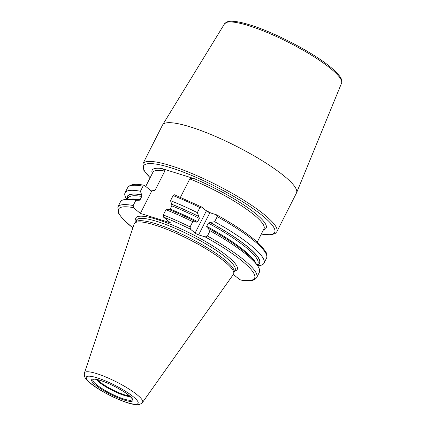 <?xml version="1.0" encoding="UTF-8"?>
<svg xmlns="http://www.w3.org/2000/svg" width="426" height="426" viewBox="0 0 426 426"><rect width="100%" height="100%" fill="white"/><g stroke="black" fill="none" stroke-linecap="round" stroke-linejoin="round"><path stroke-width="0.64" d="M84.46 372.947L134.153 223.932A55.689 10.735 26.9 0 1 134.6 223.181A55.689 10.735 26.9 0 1 155 225.082A55.689 10.735 -153.1 0 1 207.792 249.865A55.689 10.735 -153.1 0 1 233.783 273.503A55.689 10.735 -153.1 0 1 233.437 274.307L142.54 402.41A32.573 6.284 -153.1 0 0 128.567 388.757A32.573 6.284 -153.1 0 0 96.654 373.618A32.573 6.284 26.9 0 0 84.46 372.947C83.8 377.431 86.068 378.629 86.063 379.007L88.709 381.803C91.659 384.465 95.664 387.314 100.733 390.349C110.126 395.887 119.158 400.062 127.816 402.879C131.325 403.997 134.291 404.604 136.703 404.7C137.007 404.471 139.307 405.595 142.54 402.41M233.783 273.503L234.124 271.852A55.242 10.65 -153.1 0 0 208.341 248.401A55.242 10.65 -153.1 0 0 155.969 223.82A55.242 10.65 26.9 0 0 135.729 221.93L134.6 223.181M210.066 230.775A77.873 15.016 26.9 0 1 257.522 265.638L255.275 262.432A74.199 14.308 -153.1 0 0 207.563 227.841L210.066 230.775L207.419 235.999A77.873 15.016 -153.1 0 1 256.708 277.518C254.327 280.99 248.789 281.778 240.088 279.887L233.331 274.456M207.419 235.999L205.225 236.931L198.628 234.87A2.796 0.538 26.9 0 1 195.135 233.038L190.443 229.183L190.092 226.914A77.873 15.016 -153.1 0 0 163.291 214.954L163.44 217.058L170.464 222.83L140.372 213.41L151.613 191.253L144.59 185.48L143.019 186.173L140.442 191.253L141.645 194.874L141.762 196.455L140.111 199.703L139.185 200.337M257.256 265.26A74.199 14.308 -153.1 0 0 210.274 222.494L214.661 221.717A77.873 15.016 26.9 0 1 263.955 263.236L266.532 258.156C267.39 256.095 267.075 253.88 265.584 251.5L261.154 245.85C252.171 236.712 237.367 226.392 216.743 214.89L209.869 212.707L198.628 234.87M201.684 207.02L174.484 194.778L173.116 195.587L170.533 200.673A77.873 15.016 26.9 0 1 197.339 212.633L199.916 207.553L201.684 207.02L206.376 210.875A2.796 0.538 -153.1 0 0 209.869 212.707M151.475 191.136L154.878 190.651L164.809 171.076C165.091 170.246 164.079 169.388 161.773 168.51L194.245 178.67C191.844 178.063 190.358 178.137 189.799 178.899L180.491 197.238M296.48 192.989A75.093 14.479 -153.1 0 0 296.576 192.781A75.093 14.479 -153.1 0 0 262.778 161.06A75.093 14.479 -153.1 0 0 190.491 126.969A75.093 14.479 26.9 0 0 162.652 124.839A75.093 14.479 26.9 0 0 162.54 125.036L142.886 163.781A75.093 14.479 26.9 0 1 170.831 165.714A75.093 14.479 26.9 0 1 243.571 200.087A75.093 14.479 26.9 0 1 276.825 231.733L296.48 192.989M170.533 200.673L171.737 204.288L171.854 205.87L170.208 209.123L169.026 209.635M163.291 214.954L165.938 209.73L168.861 209.501A74.199 14.308 -153.1 0 1 196.136 221.85L192.744 221.696L190.092 226.914M216.467 214.773L217.244 216.632L214.661 221.717M257.522 265.638A77.873 15.016 26.9 0 1 259.354 272.299L256.708 277.518M263.955 263.236A77.873 15.016 26.9 0 1 257.56 265.691M165.938 209.73A77.873 15.016 26.9 0 1 192.744 221.696M132.848 227.851A76.275 14.708 26.9 0 1 133.349 207.643L140.372 213.41M196.508 222.127L196.136 221.85M196.338 222.021L197.691 221.642L199.341 218.394L198.851 216.504A74.199 14.308 -153.1 0 0 171.577 204.155M197.339 212.633L198.851 216.504M210.274 222.494L208.303 223.091L206.658 226.344L207.063 227.665M207.563 227.841L207.276 227.75M127.39 199.373A74.199 14.308 26.9 0 1 141.485 194.741M126.857 199.384A77.873 15.016 26.9 0 1 125.063 192.776L127.64 187.69C130.021 184.224 135.559 183.436 144.26 185.326L144.59 185.48M133.349 207.643L133.194 205.534L135.846 200.316L138.935 200.22M133.194 205.534A77.873 15.016 26.9 0 0 117.816 207.057L120.467 201.833A77.873 15.016 26.9 0 1 126.921 199.379A77.873 15.016 26.9 0 1 135.846 200.316M125.063 192.776A77.873 15.016 26.9 0 1 140.442 191.253M126.921 199.379L130.835 199.304A74.199 14.308 26.9 0 1 138.769 200.087M127.294 402.597A29.016 5.597 -153.1 0 0 133.397 396.84A29.016 5.597 -153.1 0 0 97.139 377.83A29.016 5.597 26.9 0 0 91.031 383.581A29.016 5.597 26.9 0 0 127.294 402.597M124.222 400.073A23.105 4.457 26.9 0 1 95.349 384.934A23.105 4.457 26.9 0 1 100.211 380.354A23.105 4.457 26.9 0 1 129.083 395.488A23.105 4.457 26.9 0 1 124.222 400.073M135.532 222.148L136.576 220.093A55.242 10.65 26.9 0 1 157.141 221.509A55.242 10.65 -153.1 0 1 210.646 246.798A55.242 10.65 -153.1 0 1 235.109 270.079L234.066 272.134M234.651 270.979A56.839 10.959 -153.1 0 0 217.122 248.693A56.839 10.959 -153.1 0 0 157.018 219.433A56.839 10.959 26.9 0 0 136.118 220.993M150.122 190.028A62.313 12.013 26.9 0 1 154.878 190.651M205.678 210.3A62.313 12.013 26.9 0 1 210.806 213M164.809 171.076A62.313 12.013 -153.1 0 0 152.865 172.36L145.735 186.418M257.24 242.075L264.003 228.746A62.313 12.013 -153.1 0 0 189.799 178.899M194.245 178.67A63.911 12.322 26.9 0 1 250.802 209.874A63.911 12.322 26.9 0 1 263.476 229.79M152.332 173.403A63.911 12.322 26.9 0 1 161.773 168.51M150.176 177.663A73.496 14.17 26.9 0 1 170.954 167.791A73.496 14.17 26.9 0 1 256.585 211.142A73.496 14.17 26.9 0 1 261.314 234.05M224.507 23.845L227.473 21.737L229.8 21.3C234.406 20.949 241.169 22.173 250.083 24.969C275.638 32.722 315.645 53.926 332.237 68.554C339.985 75.258 343.084 80.147 341.54 83.219A65.625 12.652 -153.1 0 0 312.002 55.497A65.625 12.652 -153.1 0 0 248.837 25.704A65.625 12.652 -153.1 0 0 224.507 23.845L162.652 124.839M266.532 258.156A77.873 15.016 -153.1 0 0 217.244 216.632M199.916 207.553A77.873 15.016 -153.1 0 0 173.116 195.587M239.758 279.733A76.275 14.708 -153.1 0 0 205.225 236.931M190.443 229.183A76.275 14.708 -153.1 0 0 163.44 217.058M206.376 210.875L195.135 233.038M127.576 199.251A73.895 14.25 26.9 0 1 141.645 194.874M257.24 265.031A73.895 14.25 -153.1 0 0 209.991 222.404M199.054 216.669A73.895 14.25 -153.1 0 0 171.737 204.288M127.64 187.69A77.873 15.016 26.9 0 1 143.019 186.173M129.52 199.331A72.697 14.015 26.9 0 1 140.111 199.703M127.518 199.368L128.199 198.021A72.697 14.015 26.9 0 1 141.762 196.455M256.031 263.508A72.697 14.015 -153.1 0 0 206.658 226.344M197.691 221.642A72.697 14.015 -153.1 0 0 170.208 209.123M257.182 265.153L257.868 263.8A72.697 14.015 -153.1 0 0 208.303 223.091M199.341 218.394A72.697 14.015 -153.1 0 0 171.854 205.87M123.929 399.04A21.998 4.244 26.9 0 1 101.67 388.368A21.998 4.244 26.9 0 1 93.225 379.332L93.784 379.209C93.757 379.252 94.545 378.751 100.398 380.455C107.459 382.766 114.759 386.212 122.305 390.786C130.489 395.621 133.12 399.95 132.209 399.114A21.998 4.244 -153.1 0 0 132.209 399.109L132.209 399.114A21.998 4.244 -153.1 0 1 123.929 399.04M96.398 379.428A20.15 3.887 26.9 0 0 124.392 395.45A20.15 3.887 -153.1 0 0 130.26 396.601M129.515 395.93A19.979 3.85 -153.1 0 1 124.584 394.817A19.979 3.85 26.9 0 1 97.384 379.63M261.266 234.14L270.989 234.827L275.116 233.57L276.825 231.733M150.128 177.754L143.839 170.32L142.886 163.781M341.54 83.219L296.576 192.781M117.816 207.057L118.769 213.724L122.976 219.129L132.827 227.915"/></g></svg>
